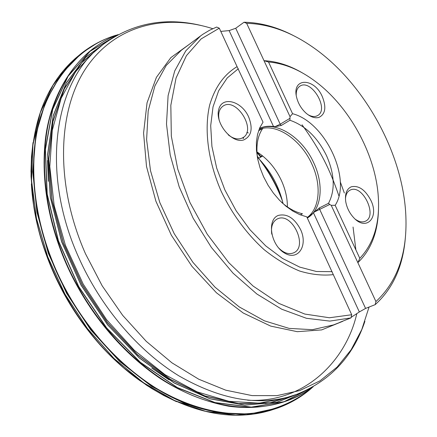 <?xml version="1.0" encoding="UTF-8"?>
<svg xmlns="http://www.w3.org/2000/svg" width="437" height="437" viewBox="0 0 437 437"><rect width="100%" height="100%" fill="white"/><g stroke="black" fill="none" stroke-linecap="round" stroke-linejoin="round"><path stroke-width="0.66" d="M163.859 395.551L146.75 385.352L127.626 371.15C78.289 331.017 40.778 263.276 32.944 200.168L31.06 176.417L31.497 156.506M176.504 401.679L163.695 395.463L150.983 388.083L127.653 371.166C78.305 331.022 40.783 263.265 32.95 200.135L30.989 171.38L31.48 156.692L33.01 142.533M140.567 381.091C127.14 371.619 114.445 360.41 102.477 347.47L112.932 358.111L123.873 368.02L146.788 385.374C188.347 411.567 227.262 420.52 263.527 412.238L235.636 415.15L205.592 411.354L174.45 400.543L143.462 382.779L113.981 358.487L87.378 328.537L64.938 294.156L47.709 256.89L36.435 218.451L31.491 180.574L32.879 144.876L40.248 112.751L52.97 85.27L70.242 63.174C43.973 89.514 30.912 127.249 31.06 176.379L33.611 205.008L36.2 219.538L39.669 234.046C35.053 217.036 32.294 200.326 31.382 183.922M263.527 412.238L269.94 410.556L263.587 412.222L235.696 415.134L205.652 411.332L174.51 400.527L143.516 382.757L114.035 358.466L87.433 328.509L64.987 294.128L47.759 256.858L36.484 218.418L31.54 180.536L32.928 144.838L40.291 112.708L53.019 85.226L70.286 63.13L75.071 58.629L70.242 63.174M305.042 391.022L277.047 402.264L244.933 405.148L210.039 398.828L174.112 382.965L139.212 357.892L107.507 324.696L81.08 285.219L61.639 241.869L50.331 197.382L47.6 154.49L53.221 115.625L66.386 82.697L85.87 57.007L110.255 39.243M298.711 393.704L270.793 402.712L239.296 403.772L205.488 396.212L170.987 379.808L137.639 354.948L107.404 322.67L82.123 284.64L63.305 243.027L51.992 200.272L48.616 158.817L53.024 120.869L64.556 88.203L82.172 62.07L104.623 43.187M282.444 200.998C276.801 185.938 269.094 172.02 259.321 159.243M258.633 158.352L257.366 156.746M347.251 319.354L339.702 322.364L350.977 317.901L329.788 321.097L306.397 318.278L281.728 309.216L256.874 294.014L233.03 273.147L211.41 247.484L193.149 218.227L179.186 186.839L170.19 154.917L166.497 124.037L168.103 95.643L174.718 70.941L185.791 50.834L200.605 35.9L202.763 34.354L209.509 30.284L216.632 27.05L219.298 28.187L201.135 38.915L186.402 55.685L176.035 78.07L170.829 105.295L171.331 136.169L177.761 169.157L189.926 202.462L207.231 234.199L228.693 262.566L253.05 286.017L278.888 303.404L304.786 314.056L329.432 317.759L351.714 314.744L306.79 216.861L299.853 214.676L292.845 211.098L285.956 206.209L279.396 200.135L273.354 193.045L268.018 185.146L263.544 176.668L260.064 167.857L257.677 158.986L256.448 150.301L256.399 142.063L257.519 134.498L259.753 127.806L263.03 122.169L237.073 66.648C224.072 74.443 214.928 87.28 209.629 105.17C203.992 129.751 208.034 161.357 221.335 191.619C232.408 214.441 246.665 233.773 264.09 249.625C275.78 258.983 287.628 266.117 299.635 271.033C311.472 274.583 322.653 275.785 333.185 274.644M220.783 31.398L229.13 30.601L235.734 28.258L244.021 22.238C260.933 22.533 278.014 27.296 295.259 36.533M405.52 235.652C403.493 265.199 393.382 288.202 375.181 304.649L365.583 308.418L359.345 311.947L351.102 317.36M257.3 156.233L258.879 158.21M261.315 161.406C269.722 172.757 276.506 185.009 281.668 198.158M314.564 211.874L319.392 207.903L328.515 203.314C335.37 190.188 334.698 174.297 326.515 155.643C317.453 137.333 305.261 125.539 289.944 120.262L290.021 116.652L292.566 113.713C325.303 122.016 352.206 179.339 335.163 205.319L331.213 205.308L329.706 204.472L314.564 211.874L307.337 218.047M328.515 203.314L329.706 204.472M258.567 130.827L262.921 128.172C257.431 135.973 255.716 146.384 257.764 159.407M281.477 202.227C288.349 208.307 295.346 212.158 302.459 213.775L300.306 214.862M375.181 304.649L375.935 301.563L331.213 205.308M378.497 209.727C377.847 232.408 370.964 250.046 357.854 262.648L359.804 258.322L335.163 205.319M292.566 113.713L268.52 61.988L264.024 60.699L246.659 23.33L244.021 22.238M290.021 116.652L264.024 60.699C276.85 61.311 289.807 65.474 302.896 73.198M296.22 95.195C296.095 90.901 297.313 87.897 299.88 86.176C311.062 78.321 329.706 109.305 317.601 115.587L316.137 116.22C313.69 116.908 310.969 116.389 307.97 114.674M322.271 96.539C314.11 77.393 291.506 77.518 296.625 97.38C298.214 103.673 301.415 108.982 306.228 113.303C310.778 117.072 314.984 118.449 318.852 117.444C325.412 114.243 326.548 107.278 322.271 96.539M228.196 134.809C232.686 138.349 236.93 139.594 240.924 138.551L242.912 137.671C257.022 129.975 236.046 96.664 223.001 106.131C219.052 109.048 217.812 113.91 219.281 120.71M248.631 116.898C241.552 100.789 221.717 95.687 218.653 109.753C215.015 123.54 232.085 143.926 243.731 139.916C251.504 136.246 253.143 128.576 248.631 116.898M271.776 234.172C270.765 226.787 272.519 221.756 277.036 219.079L277.779 218.74C292.195 212.114 308.424 246.752 293.691 252.826C288.802 254.776 283.733 253.094 278.484 247.784M300.525 229.441C294.407 218.09 287.043 213.409 278.435 215.392C266.728 219.412 270.536 244.78 284.329 252.897C297.947 261.545 308.369 245.66 300.525 229.441M355.385 219.287C359.067 221.876 362.382 222.531 365.343 221.248C377.896 216.168 362.759 184.239 350.545 189.926L349.999 190.171C347.169 191.706 345.662 194.711 345.465 199.179M370.745 200.091C365.097 189.631 358.591 185.201 351.244 186.801C346.612 188.997 344.777 193.935 345.733 201.621C346.814 207.684 349.436 213.005 353.604 217.577C366.321 231.801 379.611 217.418 370.745 200.091M268.52 61.988C284.372 63.36 300.088 69.909 315.667 81.637C349.054 106.633 374.651 152.857 378.12 194.421C380.365 221.701 374.258 242.999 359.804 258.322M332.115 271.667L316.448 271.508L299.689 267.094L282.521 258.464L265.696 245.862L250.002 229.758L236.188 210.847L224.913 189.991L216.703 168.163L211.918 146.39L210.7 125.659L213.021 106.874L218.653 90.77L227.251 77.928L238.334 68.724M259.512 128.363C263.751 126.43 268.427 125.829 273.54 126.55L275.108 126.648L281.204 125.512L289.944 120.262M237.073 66.648L219.298 28.187M351.714 314.744L350.977 317.901M375.935 301.563C397.288 281.696 407.273 253.427 405.886 216.757C403.624 153.649 363.759 81.659 311.472 46.256C289.939 31.54 268.334 23.898 246.659 23.33M262.697 155.993L258.524 158.418C270.82 171.288 279.003 186.348 283.067 203.604M307.32 218.014C321.769 209.831 324.188 184.638 313.679 162.679C302.497 137.666 276.479 120.623 259.463 128.478M287.393 206.909C287.42 198.141 285.394 189.297 281.33 180.372C275.447 167.977 267.318 158.489 256.94 151.907M307.113 217.56C319.993 208.444 321.643 184.567 311.712 163.728C301.639 141.413 279.625 125.015 262.845 128.281M262.708 128.303L259.146 129.248M262.14 155.545L259.966 157.582M340.286 181.841L344.334 193.028M353.052 227.032L355.893 249.909M338.872 195.787C329.891 169.622 320.916 151.049 302.038 124.764M33.081 201.173L32.933 200.031M31.355 163.941L31.568 159.92M161.002 393.677C149.312 387.34 137.928 379.616 126.845 370.505M171.419 399.079L167.977 397.43M139.927 380.638C125.916 370.68 112.719 358.848 100.335 345.137C72.329 313.591 52.385 277.577 40.51 237.1C35.463 219.33 32.436 201.861 31.431 184.698M32.087 152.021L32.513 148.225M173.063 399.86L169.54 398.211M102.477 347.47C72.629 314.596 51.697 276.79 39.669 234.046L40.51 237.1C52.38 277.582 72.324 313.597 100.335 345.137L102.477 347.47M32.256 150.279L32.726 146.417M269.94 410.556L277.659 408.038L249.183 414.145L217.823 412.812L184.769 403.548L151.47 386.275L119.563 361.415L90.738 329.919L66.555 293.26L48.316 253.313L36.921 212.163L32.78 171.927L35.807 134.541L45.497 101.608L61.011 74.317L81.298 53.429L75.071 58.629M294.871 400.068L278.178 407.852L249.691 414.068L218.292 412.823L185.173 403.619L151.803 386.363L119.814 361.481L90.907 329.935L66.664 293.2L48.392 253.16L36.998 211.918L32.879 171.599L35.965 134.159L45.738 101.204L61.344 73.929L81.735 53.085L97.189 43.066M310.308 389.263C279.024 415.603 231.299 422.726 181.115 401.559C131.078 380.272 82.009 329.913 55.477 269.542C32.638 217.271 27.755 161.089 40.062 118.181C54.297 74.743 79.124 47.251 114.538 35.714M311.674 388.105C294.554 402.127 273.415 411.059 249.942 413.681C218.205 415.674 184.48 405.47 155.184 387.619C103.94 354.833 72.127 306.605 55.816 269.367C41.122 235.838 29.208 189.756 35.473 141.359C41.657 93.207 71.531 48.6 116.247 35.173M313.138 386.843C290.135 403.575 260.031 410.605 228.617 406.208C204.778 401.647 182.229 392.573 160.98 378.983C112.342 346.251 82.08 299.946 66.222 263.877C52.008 231.506 40.346 187.511 45.219 140.894C50.058 94.539 76.377 50.348 118.088 34.599M118.028 34.632C84.942 47.546 62.185 75.224 49.763 117.668C39.084 159.554 44.547 213.458 66.555 263.702C92.229 321.943 138.906 371.029 186.97 393.082C235.177 414.992 281.663 410.387 313.078 386.882M117.406 34.971L90.339 50.998L68.199 75.891L52.68 109.037L45.268 149.088L47.005 193.941L58.247 240.836L78.545 286.623L106.579 328.121L140.364 362.541L177.455 387.81L215.337 402.783L251.663 407.218L284.514 401.663L312.46 387.231M312.094 387.433L284.143 401.696L251.33 407.104L215.075 402.564L177.302 387.543L140.326 362.278L106.655 327.925L78.704 286.535L58.46 240.88L47.207 194.11L45.415 149.367L52.73 109.376L68.117 76.24L90.115 51.293L117.04 35.173M304.715 391.175L276.719 402.286L244.638 405.066L209.804 398.675L173.959 382.779L139.146 357.717L107.524 324.571L81.162 285.175L61.759 241.918L50.446 197.529L47.677 154.72L53.227 115.903L66.298 82.992L85.679 57.274L109.949 39.439M297.936 393.999L270.033 402.756L238.613 403.613L204.931 395.911L170.594 379.453L137.431 354.626L107.365 322.451L82.211 284.591L63.469 243.18L52.156 200.621L48.709 159.336L52.986 121.497L64.332 88.869L81.735 62.693L103.957 43.689M247.593 400.21C303.682 403.515 345.847 361.585 356.767 313.821M78.584 257.218C39.98 171.719 54.669 81.358 100.991 46.032L94.774 51.129L75.634 71.641L61.142 98.281L52.276 130.302L49.802 166.568L54.166 205.532L65.43 245.365L83.172 284.055L106.552 319.633L134.339 350.316L165.049 374.695L197.098 391.842L228.944 401.319L259.212 403.176L286.754 397.839L294.374 395.272C259.829 406.639 221.308 400.155 178.809 375.809C138.168 350.884 100.701 307.14 78.584 257.218M270.492 402.674L265.144 403.537M169.032 379.84L151.781 368.129M48.327 181.295L47.557 160.461M78.474 66.419L82.041 62.344M108.676 40.122L108.338 40.264M303.163 392.104L303.458 391.896M200.605 35.9L181.344 50.244L166.202 65.484L154.895 85.936L148.181 110.971L146.613 139.638L150.497 170.665L159.822 202.55L174.205 233.653L192.93 262.347L215.009 287.169L239.247 306.927L264.374 320.813L289.157 328.406L312.493 329.678L333.447 324.931L342.532 321.392M342.772 321.299L321.67 329.902L297.291 331.688L270.694 326.1L243.229 313.007L216.446 292.785L191.974 266.368L171.359 235.232L155.905 201.233L146.504 166.475L143.576 133.039L147.05 102.815L156.43 77.305L170.878 57.591L189.368 44.268M212.764 28.684C165.252 13.563 115.505 24.936 86.4 67.538C57.487 110.009 54.751 184.152 85.455 253.689L102.176 285.82L122.704 315.383L146.253 341.341L171.921 362.819L198.742 379.218L225.765 390.181L252.111 395.611L276.992 395.632L299.771 390.569L319.944 380.862L337.146 367.058L351.135 349.753L361.787 329.547L369.057 307.053M260.671 157.041L256.972 152.502M243.278 138.398L242.65 137.83M289.742 118.449L280.199 124.201L235.734 28.258M281.204 125.512L280.199 124.201L275.108 126.648M273.54 126.55L229.13 30.601M359.345 311.947L313.537 212.972M365.583 308.418L319.726 209.476L319.392 207.903M246.845 132.384L248.342 132.919M243.059 137.579L243.693 138.141M257.289 152.125L261.042 156.714M307.626 391.448C298.837 398.397 289.021 403.864 278.178 407.852M111.26 36.828C100.707 40.592 90.869 46.011 81.735 53.085M303.568 391.836L303.278 392.038M108.458 40.199L108.786 40.067M364.906 321.359C352.768 357.362 329.258 381.998 294.374 395.272M100.991 46.032C130.75 23.511 164.11 16.655 201.064 25.477"/></g></svg>
